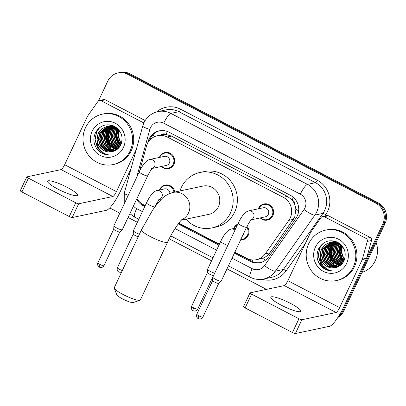 <?xml version="1.0" encoding="UTF-8"?>
<svg xmlns="http://www.w3.org/2000/svg" width="406" height="406" viewBox="0 0 406 406"><rect width="100%" height="100%" fill="white"/><g stroke="black" fill="none" stroke-linecap="round" stroke-linejoin="round"><path stroke-width="0.61" d="M159.482 189.952A8.252 7.922 78 0 1 159.71 189.419A8.252 7.922 78 0 1 165.14 185.06A8.252 7.922 78 0 1 174.707 192.068M247.01 226.355A8.252 7.922 78 0 1 248.188 235.399A8.252 7.922 78 0 1 242.758 239.753A8.252 7.922 78 0 1 240.626 239.9M233.678 228.507A8.252 7.922 78 0 1 233.907 227.974A8.252 7.922 78 0 1 237.794 224.117M159.401 157.426A8.252 7.922 78 0 1 159.624 156.894A8.252 7.922 78 0 1 165.059 152.539A8.252 7.922 78 0 1 172.997 155.61A8.252 7.922 78 0 1 173.91 164.318A8.252 7.922 78 0 1 168.48 168.678A8.252 7.922 78 0 1 161.324 166.506M258.323 208.831A8.252 7.922 78 0 1 258.551 208.298A8.252 7.922 78 0 1 263.981 203.944A8.252 7.922 78 0 1 271.924 207.014A8.252 7.922 78 0 1 272.837 215.723A8.252 7.922 78 0 1 267.407 220.082A8.252 7.922 78 0 1 260.251 217.91M234.841 252.192L246.706 258.358A15.469 14.855 -102 0 0 256.404 259.703L262.601 258.257C265.59 257.181 267.996 255.379 269.828 252.852L294.726 217.078L295.883 209.039L294.898 204.883A5.156 4.953 -102 0 0 292.107 199.945A15.469 3.385 -62.5 0 1 293.386 197.367M256.404 259.703A15.469 14.855 -102 0 0 265.255 253.821L288.849 220.331A15.469 14.855 -102 0 0 290.178 218.042A15.469 14.855 -102 0 0 283.276 197.301L167.221 136.995A15.469 14.855 -102 0 0 157.523 135.65A15.469 14.855 -102 0 0 146.419 146.322L139.578 171.215M292.107 199.945L291.873 199.823A15.469 14.855 78 0 1 294.898 204.883M157.523 135.65L161.745 134.756A15.469 14.855 78 0 1 166.201 134.523L165.968 134.401A5.156 4.953 -102 0 0 160.624 134.995M291.873 199.823L287.504 196.402L171.454 136.096L166.201 134.523M136.974 198.539A15.469 14.855 -102 0 0 143.247 204.599L145.211 205.619M178.848 223.097L219.402 244.168M234.399 253.131L250.243 261.362A15.469 14.855 -102 0 0 259.942 262.707A15.469 14.855 -102 0 0 268.792 256.825L295.928 218.311A15.469 14.855 -102 0 0 297.258 216.028A15.469 14.855 -102 0 0 290.351 195.281L168.932 132.189A15.469 14.855 -102 0 0 159.233 130.844A15.469 14.855 -102 0 0 148.129 141.511L147.677 143.151M98.485 100.886L107.793 81.109A15.469 14.855 78 0 1 117.973 72.938A15.469 14.855 78 0 1 127.672 74.283L375.88 203.259A15.469 14.855 78 0 1 382.782 224.005L341.7 311.306A15.469 14.855 78 0 1 339.883 314.249M266.473 289.371L227 268.858M211.562 260.84L169.2 238.829M137.365 222.285L128.073 217.454M119.831 213.17L109.721 207.918M117.973 72.938L120.227 72.461A15.469 14.855 78 0 1 129.925 73.806L378.128 202.782A15.469 14.855 78 0 1 385.035 223.523L343.953 310.829L342.826 311.067A15.469 14.855 78 0 1 338.508 316.502A15.469 14.855 78 0 0 342.826 311.067L383.909 223.762L342.826 311.067L341.7 311.306M378.128 202.782L377.007 203.02A15.469 14.855 78 0 1 383.909 223.762A15.469 14.855 78 0 0 377.007 203.02L128.798 74.044L377.007 203.02L375.88 203.259M119.1 72.699A15.469 14.855 78 0 1 128.798 74.044A15.469 14.855 78 0 0 119.1 72.699M136.7 199.123A15.469 14.855 -102 0 0 143.308 205.796L144.769 206.552M178.214 223.934L218.961 245.107M149.499 140.461A15.469 14.855 78 0 1 159.802 130.732M145.079 205.893L144.434 205.558A15.469 14.855 78 0 1 141.313 203.401M260.5 262.575A15.469 14.855 78 0 1 251.37 261.124L234.709 252.466M219.276 244.448L178.66 223.341M343.953 310.829A15.469 14.855 78 0 1 337.924 317.416M281.277 305.18A16.499 2.852 25.2 0 0 300.709 311.25A16.499 2.852 25.2 0 0 290.285 303.267A16.499 2.852 25.2 0 0 270.853 297.197A16.499 2.852 25.2 0 0 281.277 305.18M324.232 216.682A2.578 2.477 -102 0 0 322.618 216.459L326.84 215.561A2.578 2.477 78 0 1 328.454 215.784L324.232 216.682L365.973 238.373L370.196 237.474A2.578 2.477 78 0 1 371.5 240.514L366.628 258.252A2.578 2.477 78 0 1 366.471 258.668L343.862 306.713A20.625 4.517 -62.5 0 1 329.586 326.287L295.39 333.539A2.578 0.447 -154.8 0 1 292.457 332.529L298.943 318.746A2.578 0.447 25.2 0 0 301.881 319.755L336.072 312.503A5.156 1.127 117.5 0 0 339.644 307.606L362.253 259.561A2.578 2.477 -102 0 0 362.406 259.145L367.278 241.413A2.578 2.477 -102 0 0 365.973 238.373M328.454 215.784L370.196 237.474M322.618 216.459A2.578 2.477 -102 0 0 321.141 217.438L310.686 232.273A2.578 2.477 -102 0 0 310.468 232.653L287.859 280.698A5.156 1.127 117.5 0 1 284.291 285.596L250.096 292.848A2.578 0.447 25.2 0 0 249.994 292.909A2.578 0.447 25.2 0 0 251.624 294.157L245.138 307.941L292.457 332.529M245.138 307.941A2.578 0.447 -154.8 0 1 243.509 306.692L249.994 292.909M251.624 294.157L298.943 318.746M376.123 242.468A23.203 22.279 78 0 1 375.296 260.642A23.203 22.279 78 0 1 362.056 272.36M308.682 243.737A25.781 24.756 78 0 1 325.653 230.116A25.781 24.756 78 0 1 350.464 239.718A25.781 24.756 78 0 1 353.327 266.935A25.781 24.756 78 0 1 336.356 280.556A25.781 24.756 78 0 1 311.544 270.954A25.781 24.756 78 0 1 308.682 243.737M325.653 230.116L326.779 229.877A25.781 24.756 78 0 1 351.591 239.479A25.781 24.756 78 0 1 354.448 266.696A25.781 24.756 78 0 1 337.477 280.318L336.356 280.556M321.222 266.331C324.196 269.254 327.708 270.761 331.763 270.853C324.47 269.264 320.598 264.534 320.136 256.658A12.89 12.378 78 0 0 334.285 267.787C338.579 267.229 341.776 265.001 343.872 261.094C346.886 253.065 344.745 246.746 337.447 242.149C329.57 239.124 323.359 241.21 318.811 248.396C315.888 254.887 316.69 260.86 321.222 266.331M346.628 263.453A18.047 17.331 78 0 1 323.435 271.416A18.047 17.331 78 0 1 315.381 247.218A18.047 17.331 78 0 1 338.574 239.251A18.047 17.331 78 0 1 346.628 263.453M330.961 242.199L323.146 248.837L321.816 255.384L323.805 261.733L328.545 266.199L334.732 267.584L336.305 267.387M330.783 242.23L322.79 248.908L321.466 255.455L323.455 261.809L328.195 266.27L334.382 267.655L336.66 267.3M331.677 242.123L324.551 248.538L323.227 255.085L325.216 261.434L329.951 265.9L336.919 267.214M331.499 242.138L324.196 248.614L322.871 255.156L324.861 261.51L329.601 265.976L335.787 267.361L336.777 267.26M332.407 242.088L325.957 248.239L324.633 254.785L326.622 261.139L331.352 265.595L337.528 266.986M332.225 242.093L325.607 248.315L324.282 254.861L326.272 261.21L331.007 265.676L337.371 267.052M333.143 242.098L327.363 247.939L326.038 254.486L328.028 260.84L332.397 265.098L338.178 266.706M332.956 242.093L327.013 248.015L325.688 254.562L327.678 260.911L332.133 265.219L338.015 266.778M333.889 242.154L328.774 247.64L327.449 254.186L329.439 260.54L333.458 264.59L338.827 266.372M333.702 242.133L328.418 247.716L327.094 254.263L329.083 260.616L333.194 264.717L338.665 266.458M334.645 242.25L330.179 247.345L328.855 253.887L330.844 260.241L339.472 265.991M334.453 242.225L329.829 247.416L328.505 253.963L330.489 260.317L339.309 266.087M335.412 242.402L331.585 247.046L330.261 253.593L332.25 259.942L340.111 265.554M335.219 242.362L331.235 247.122L329.911 253.664L331.9 260.018L339.954 265.666M336.188 242.605L332.991 246.746L331.666 253.293L333.656 259.642L340.741 265.062M335.995 242.549L332.641 246.823L331.316 253.369L333.306 259.718L340.583 265.189M336.98 242.869L334.402 246.447L333.077 252.994L335.067 259.348L341.36 264.504M336.782 242.798L334.047 246.523L332.722 253.07L334.711 259.419L341.202 264.651M337.787 243.199L335.808 246.148L334.483 252.694L336.472 259.048L341.964 263.88M337.584 243.113L335.457 246.224L334.133 252.771L336.122 259.124L341.816 264.042M338.609 243.605L337.213 245.853L335.889 252.395L337.878 258.749L342.552 263.179M338.401 243.498L336.863 245.924L335.539 252.471L337.528 258.825L342.41 263.362M339.446 244.102L338.624 245.554L337.295 252.101L339.284 258.449L343.126 262.383M339.238 243.965L338.269 245.625L336.944 252.172L338.934 258.526L342.984 262.591M340.314 244.706L338.705 251.801L340.695 258.15L343.674 261.469M340.096 244.544L338.35 251.872L340.34 258.226L343.537 261.713M341.207 245.452L340.132 251.796L342.101 257.856L344.192 260.408M340.979 245.249L339.766 251.705L341.75 257.927L344.065 260.693M342.146 246.401L341.608 252.192L343.506 257.556L344.674 259.14M341.903 246.137L341.233 252.085L343.156 257.627L344.557 259.48M342.146 245.95L332.23 242.037L330.073 242.357L324.922 244.788L321.385 249.208L320.136 256.658M330.251 242.321L325.201 244.772L321.735 249.137C316.934 257.851 325.115 269.599 334.285 267.787M344.486 250.101L343.273 247.858L338.299 243.448L331.88 242.113L330.073 242.357M337.239 242.047L333.641 241.737L330.956 242.179M331.656 242.022L331.134 242.154M337.98 242.428L333.285 241.814L331.479 242.057M335.706 241.418L333.24 241.687M333.062 241.722L332.539 241.854M332.367 241.905L331.849 242.067M335.945 241.499L332.362 241.885M332.189 241.93L331.672 242.083M334.473 241.423L333.95 241.555M333.773 241.606L333.255 241.768M333.087 241.824L332.575 242.022M335.31 241.291L333.768 241.585M333.595 241.631L333.077 241.783M332.905 241.839L332.392 242.027M335.183 241.306L334.666 241.468M334.493 241.529L333.981 241.722M333.813 241.793L333.311 242.017M335.001 241.331L334.483 241.489M334.311 241.545L333.798 241.727M333.63 241.798L333.123 242.017M335.036 241.499L334.534 241.717M334.366 241.793L333.864 242.047M335.772 241.494L335.275 241.748M335.107 241.834L334.615 242.123M341.37 253.004L341.522 245.752M336.929 263.184A23.203 22.279 78 0 1 336.681 262.809M334.27 257.871A23.203 22.279 78 0 1 333.067 252.755M333.24 245.731A23.203 22.279 78 0 1 333.59 244.072M333.691 243.661A23.203 22.279 78 0 1 333.945 242.793M334.057 242.438A23.203 22.279 78 0 1 334.143 242.179M340.182 244.945L339.36 252.207L341.725 258.987L343.598 261.408M331.743 246.736L330.915 253.999L333.28 260.779L335.153 263.2M330.332 247.036L329.51 254.298L331.875 261.078L333.747 263.499M322.415 243.915L319.761 247.787L318.172 255.744L320.618 263.464L327.008 269.193M340.406 244.777L339.528 252.096L341.903 258.952L343.745 261.342M332.24 245.863L331.047 253.491L333.458 260.743L335.935 263.773M330.829 246.163L329.636 253.791L332.052 261.038L334.529 264.073M323.003 243.453L319.933 247.746L318.35 255.704L320.796 263.428L325.856 268.437M317.807 260.424L319.385 263.727L324.719 268.899L331.763 270.853M139.989 300.262L133.3 302.551A9.282 1.604 -154.8 0 1 122.617 298.943A9.282 1.604 -154.8 0 1 116.766 294.771L114.269 288.158A14.438 2.497 25.2 0 0 123.373 294.649A14.438 2.497 25.2 0 0 139.989 300.262A14.438 2.497 25.2 0 0 140.38 299.958L167.622 242.062A14.438 2.497 -154.8 0 1 150.621 236.749A14.438 2.497 -154.8 0 1 141.496 229.771L114.253 287.666A14.438 2.497 25.2 0 0 114.269 288.158M181.33 220.179L208.887 214.332A14.438 13.865 -102 0 0 218.392 206.705A14.438 13.865 -102 0 0 216.789 191.459A14.438 13.865 -102 0 0 202.893 186.085L172.981 192.434C167.947 193.875 163.963 196.281 161.025 199.64L155.813 205.69L152.732 209.953L141.496 229.771M179.965 190.952A28.359 27.232 78 0 1 181.34 187.45A28.359 27.232 78 0 1 200.006 172.469A28.359 27.232 78 0 1 227.299 183.03A28.359 27.232 78 0 1 230.446 212.967A28.359 27.232 78 0 1 211.775 227.949A28.359 27.232 78 0 1 185.958 219.194M200.006 172.469L204.228 171.571A28.359 27.232 78 0 1 231.521 182.132A28.359 27.232 78 0 1 234.668 212.069A28.359 27.232 78 0 1 215.997 227.055L211.775 227.949M250.502 219.976L251.497 219.58C250.426 220.433 248.792 222.97 246.599 227.203A4.639 0.802 -154.8 0 1 241.134 225.492A4.639 0.802 -154.8 0 1 240.885 225.36A4.639 0.802 -154.8 0 1 238.205 223.249C241.621 216.022 245.077 211.907 248.579 210.897L263.327 207.77A4.639 4.456 78 0 1 268.305 214.398A4.639 4.456 78 0 1 265.25 216.85L251.238 219.824M258.637 208.765A7.734 7.425 78 0 1 258.718 208.593A7.734 7.425 78 0 1 263.809 204.507A7.734 7.425 78 0 1 271.254 207.385A7.734 7.425 78 0 1 272.111 215.55A7.734 7.425 78 0 1 267.016 219.636A7.734 7.425 78 0 1 260.566 217.844M246.599 227.203L221.214 281.145A4.639 0.802 -154.8 0 1 221.179 281.196A4.639 0.802 -154.8 0 1 221.037 281.257A4.639 0.802 -154.8 0 1 215.748 279.44A4.639 0.802 -154.8 0 1 212.805 277.252A4.639 0.802 -154.8 0 1 212.82 277.197L238.205 223.249M218.753 283.352A3.349 0.579 -154.8 0 1 218.727 283.388A3.349 0.579 -154.8 0 1 218.621 283.434A3.349 0.579 -154.8 0 1 214.804 282.119A3.349 0.579 -154.8 0 1 212.678 280.541A3.349 0.579 -154.8 0 1 212.688 280.5M151.58 168.571L152.57 168.175C151.499 169.028 149.87 171.565 147.672 175.798A4.639 0.802 -154.8 0 1 142.212 174.088A4.639 0.802 -154.8 0 1 141.958 173.956A4.639 0.802 -154.8 0 1 139.278 171.845C142.694 164.618 146.15 160.502 149.652 159.492L164.4 156.366A4.639 4.456 78 0 1 169.378 162.994A4.639 4.456 78 0 1 166.323 165.445L152.311 168.419M159.71 157.361A7.734 7.425 78 0 1 159.791 157.188A7.734 7.425 78 0 1 164.882 153.103A7.734 7.425 78 0 1 172.327 155.98A7.734 7.425 78 0 1 173.184 164.146A7.734 7.425 78 0 1 168.094 168.231A7.734 7.425 78 0 1 161.639 166.44M147.672 175.798L122.292 229.74A4.639 0.802 -154.8 0 1 122.252 229.791A4.639 0.802 -154.8 0 1 122.11 229.852A4.639 0.802 -154.8 0 1 116.826 228.035A4.639 0.802 -154.8 0 1 113.878 225.848A4.639 0.802 -154.8 0 1 113.893 225.792L139.278 171.845M119.826 231.948A3.349 0.579 -154.8 0 1 119.8 231.983A3.349 0.579 -154.8 0 1 119.694 232.029A3.349 0.579 -154.8 0 1 115.877 230.715A3.349 0.579 -154.8 0 1 113.751 229.136A3.349 0.579 -154.8 0 1 113.761 229.096M244.077 232.562A4.639 4.456 78 0 1 242.773 235.338M233.993 228.441A7.734 7.425 78 0 1 234.069 228.263A7.734 7.425 78 0 1 237.495 224.757M246.645 227.111A7.734 7.425 78 0 1 247.462 235.226A7.734 7.425 78 0 1 242.372 239.312A7.734 7.425 78 0 1 240.829 239.464M197.666 309.139C195.976 311.742 193.489 310.991 193.865 310.976L193.089 310.686A3.349 0.736 -62.5 0 1 193.718 307.905A3.349 0.579 -154.8 0 0 197.666 309.139L213.526 275.43A3.349 0.579 -154.8 0 1 213.51 275.446A3.349 0.579 -154.8 0 1 213.404 275.491A3.349 0.579 -154.8 0 1 209.587 274.182A3.349 0.579 -154.8 0 1 207.461 272.599A3.349 0.579 -154.8 0 1 207.471 272.558M214.703 273.187A4.639 0.802 -154.8 0 1 210.125 271.279A4.639 0.802 -154.8 0 1 207.588 269.31A4.639 0.802 -154.8 0 1 207.603 269.254L220.702 241.408C224.122 234.181 227.578 230.065 231.08 229.055A4.639 4.456 78 0 1 234.962 230.141M158.812 199.579L159.802 199.184C158.731 200.036 157.102 202.574 154.909 206.806A4.639 0.802 -154.8 0 1 154.727 206.918A4.639 0.802 -154.8 0 1 149.19 204.964A4.639 0.802 -154.8 0 1 146.51 202.853C149.926 195.626 153.382 191.51 156.883 190.505L164.481 188.891A4.639 4.456 78 0 1 169.906 193.378M159.797 189.886A7.734 7.425 78 0 1 159.878 189.714A7.734 7.425 78 0 1 164.968 185.628A7.734 7.425 78 0 1 173.935 192.231M138.192 236.789A3.349 0.579 -154.8 0 1 135.391 235.627A3.349 0.579 -154.8 0 1 133.264 234.049A3.349 0.579 -154.8 0 1 133.275 234.003M139.375 234.277A4.639 0.802 -154.8 0 1 133.391 230.755A4.639 0.802 -154.8 0 1 133.407 230.699L146.51 202.853M58.068 189.196A16.499 2.852 25.2 0 0 77.5 195.266A16.499 2.852 25.2 0 0 67.076 187.283A16.499 2.852 25.2 0 0 47.644 181.213A16.499 2.852 25.2 0 0 58.068 189.196M101.023 100.698A2.578 2.477 -102 0 0 99.409 100.475L103.631 99.577A2.578 2.477 78 0 1 105.245 99.8L101.023 100.698L142.765 122.389L144.287 122.064M105.245 99.8L145.16 120.541M130.991 168.769L120.658 190.729A20.625 4.517 -62.5 0 1 106.377 210.303L72.187 217.555A2.578 0.447 -154.8 0 1 69.248 216.545L75.734 202.761A2.578 0.447 25.2 0 0 78.673 203.771L112.863 196.519A5.156 1.127 117.5 0 0 116.436 191.622L136.325 149.357M99.409 100.475A2.578 2.477 -102 0 0 97.932 101.454L87.483 116.289A2.578 2.477 -102 0 0 87.26 116.669L64.65 164.714A5.156 1.127 117.5 0 1 61.083 169.606L26.887 176.864A2.578 0.447 25.2 0 0 26.786 176.925A2.578 0.447 25.2 0 0 28.415 178.173L21.929 191.957L69.248 216.545M21.929 191.957A2.578 0.447 -154.8 0 1 20.3 190.708L26.786 176.925M28.415 178.173L75.734 202.761M143.724 123.251A2.578 2.477 -102 0 0 142.765 122.389M85.473 127.753A25.781 24.756 78 0 1 102.444 114.132A25.781 24.756 78 0 1 127.256 123.734A25.781 24.756 78 0 1 130.118 150.951A25.781 24.756 78 0 1 113.147 164.567A25.781 24.756 78 0 1 88.335 154.97A25.781 24.756 78 0 1 85.473 127.753M102.444 114.132L103.571 113.893A25.781 24.756 78 0 1 128.382 123.495A25.781 24.756 78 0 1 131.245 150.712A25.781 24.756 78 0 1 114.274 164.328L113.147 164.567M98.013 150.347C100.987 153.27 104.504 154.777 108.554 154.869C101.261 153.28 97.389 148.545 96.927 140.674A12.89 12.378 78 0 0 111.077 151.803C115.37 151.245 118.567 149.017 120.663 145.109C123.678 137.081 121.536 130.762 114.243 126.164C106.362 123.14 100.15 125.226 95.603 132.412C92.68 138.898 93.481 144.876 98.013 150.347M123.419 147.469A18.047 17.331 78 0 1 100.226 155.432A18.047 17.331 78 0 1 92.172 131.229A18.047 17.331 78 0 1 115.365 123.267A18.047 17.331 78 0 1 123.419 147.469M107.752 126.215L99.937 132.853L98.612 139.395L100.602 145.749L105.337 150.215L111.523 151.6L113.096 151.402M107.575 126.241L99.582 132.924L98.257 139.471L100.246 145.825L104.987 150.286L111.173 151.671L113.457 151.311M108.473 126.139L101.343 132.554L100.018 139.101L102.007 145.45L106.748 149.915L113.71 151.23M108.29 126.154L100.992 132.625L99.668 139.172L101.657 145.526L106.392 149.987L112.579 151.372L113.573 151.276M109.199 126.104L102.748 132.255L101.424 138.801L103.413 145.15L108.143 149.611L114.325 151.002M109.016 126.109L102.398 132.331L101.074 138.872L103.063 145.226L107.803 149.692L114.162 151.062M109.935 126.114L104.159 131.955L102.83 138.502L104.819 144.856L109.194 149.114L114.969 150.717M109.747 126.109L103.804 132.031L102.479 138.578L104.469 144.927L108.93 149.235L114.807 150.793M110.681 126.164L105.565 131.656L104.24 138.202L106.23 144.556L110.254 148.606L115.619 150.387M110.493 126.149L105.21 131.732L103.885 138.279L105.875 144.627L109.985 148.733L115.456 150.474M111.437 126.266L106.971 131.356L105.646 137.903L107.636 144.257L116.263 150.002M111.244 126.236L106.621 131.432L105.296 137.979L107.285 144.333L116.101 150.103M112.203 126.418L108.377 131.062L107.052 137.604L109.041 143.957L116.903 149.57M112.01 126.378L108.026 131.133L106.702 137.68L108.691 144.034L116.745 149.682M112.98 126.621L109.787 130.762L108.463 137.309L110.452 143.658L117.532 149.073M112.787 126.565L109.432 130.839L108.108 137.38L110.097 143.734L117.375 149.205M113.771 126.885L111.193 130.463L109.869 137.01L111.858 143.359L118.151 148.52M113.573 126.814L110.843 130.539L109.518 137.086L111.503 143.435L117.999 148.667M114.578 127.215L112.599 130.164L111.274 136.71L113.264 143.064L118.755 147.896M114.375 127.129L112.249 130.24L110.924 136.786L112.914 143.135L118.608 148.058M115.4 127.621L114.005 129.864L112.68 136.411L114.67 142.765L119.349 147.195M115.192 127.509L113.655 129.94L112.33 136.487L114.319 142.841L119.202 147.378M116.243 128.113L115.416 129.57L114.091 136.111L116.08 142.465L119.917 146.399M116.03 127.981L115.06 129.641L113.736 136.188L115.725 142.542L119.775 146.607M117.106 128.722L115.497 135.817L117.486 142.166L120.465 145.485M116.887 128.555L115.147 135.888L117.136 142.242L120.333 145.724M117.999 129.468L116.923 135.807L118.892 141.867L120.983 144.424M117.77 129.265L116.558 135.721L118.542 141.943L120.856 144.703M118.938 130.412L118.4 136.208L120.298 141.572L121.465 143.151M118.699 130.153L118.024 136.101L119.948 141.643L121.348 143.496M118.943 129.966L109.026 126.053L106.864 126.373L101.713 128.803L98.176 133.224L96.927 140.674M107.042 126.337L101.992 128.788L98.526 133.148C93.725 141.867 101.911 153.615 111.077 151.803M121.277 134.117L120.069 131.874L115.096 127.464L108.671 126.124L106.864 126.373M114.035 126.063L110.432 125.753L107.747 126.195M108.448 126.038L107.925 126.17M114.771 126.444L110.082 125.83L108.275 126.073M112.498 125.434L110.031 125.698M109.859 125.738L109.331 125.87M109.158 125.916L108.641 126.078M112.736 125.515L109.153 125.896M108.981 125.946L108.463 126.099M111.264 125.439L110.742 125.571M110.564 125.621L110.051 125.784M109.879 125.84L109.366 126.033M112.102 125.302L110.564 125.601M110.386 125.647L109.869 125.799M109.696 125.855L109.184 126.043M111.975 125.322L111.457 125.484M111.285 125.54L110.772 125.738M110.605 125.804L110.102 126.033M111.797 125.347L111.274 125.5M111.107 125.555L110.594 125.743M110.422 125.809L109.914 126.027M112.254 125.352L112 125.444M111.828 125.515L111.325 125.733M111.158 125.809L110.655 126.058M112.563 125.51L112.066 125.764M111.899 125.85L111.406 126.134M118.161 137.02L118.313 129.768M113.721 147.195A23.203 22.279 78 0 1 113.477 146.82M111.061 141.882A23.203 22.279 78 0 1 109.859 136.771M110.031 129.747A23.203 22.279 78 0 1 110.381 128.083M110.483 127.677A23.203 22.279 78 0 1 110.736 126.809M110.848 126.454A23.203 22.279 78 0 1 110.934 126.195M116.979 128.961L116.152 136.223L118.516 143.003L120.389 145.424M108.534 130.752L107.707 138.015L110.077 144.795L111.949 147.216M107.128 131.052L106.301 138.309L108.666 145.094L110.539 147.515M99.206 127.931L96.552 131.803L94.963 139.76L97.41 147.48L103.799 153.209M117.197 128.793L116.319 136.111L118.694 142.968L120.536 145.358M109.031 129.879L107.839 137.507L110.249 144.754L112.731 147.789M107.626 130.179L106.433 137.801L108.844 145.054L111.32 148.088M99.8 127.464L96.729 131.762L95.141 139.72L97.587 147.444L102.652 152.453M94.598 144.44L96.181 147.743L101.515 152.915L108.554 154.869M293.426 219.362L288.849 220.331M152.529 135.193A15.469 2.045 15.4 0 0 155.371 136.289M251.964 261.413A15.469 3.385 -62.5 0 1 252.542 259.987M262.601 258.257A15.469 3.223 35.2 0 0 265.529 260.18M144.079 205.365A15.469 3.385 -62.5 0 1 144.191 205.086M295.883 209.039A15.469 3.223 35.2 0 0 298.664 210.937M165.968 134.401A15.469 3.385 -62.5 0 1 167.414 131.503M287.504 196.402L283.276 197.301M269.828 252.852L265.255 253.821M171.454 136.096L167.221 136.995M232.019 258.186L252.151 268.645A10.312 9.901 -102 0 0 264.519 265.62L304.038 209.526A10.312 9.901 -102 0 0 304.926 207.999A10.312 9.901 -102 0 0 300.323 194.169L163.719 123.191A10.312 9.901 -102 0 0 150.464 127.738A10.312 9.901 -102 0 0 149.85 129.407L136.66 177.407M163.719 123.191A10.312 2.258 117.5 0 1 170.855 113.401L307.459 184.385A20.625 19.803 78 0 1 316.67 212.044A20.625 19.803 78 0 1 314.894 215.094L322.917 213.394A20.625 19.803 -102 0 0 324.688 210.344A20.625 19.803 -102 0 0 315.482 182.685L178.879 111.701A20.625 19.803 -102 0 0 165.947 109.904L157.929 111.604A20.625 19.803 78 0 1 170.855 113.401L178.879 111.701A2.578 0.563 -62.5 0 0 180.665 109.255L317.264 180.239A2.578 0.563 -62.5 0 1 315.482 182.685L307.459 184.385A10.312 2.258 117.5 0 0 300.323 194.169M157.929 111.604C151.55 113.122 146.891 116.837 143.947 122.749L142.719 126.078A10.312 1.365 15.4 0 0 149.85 129.407M317.264 180.239A23.203 22.279 78 0 1 327.627 211.353A23.203 22.279 78 0 1 325.627 214.784L324.775 216.002M305.297 243.641L286.108 270.878A23.203 22.279 78 0 1 262.21 279.272M156.589 111.939A23.203 22.279 78 0 1 180.665 109.255M382.782 224.005L385.035 223.523M127.672 74.283L129.925 73.806M304.038 209.526A10.312 2.147 35.2 0 0 314.894 215.094L275.375 271.188L283.393 269.482L322.917 213.394A2.578 0.538 -144.8 0 1 325.627 214.784M264.519 265.62A10.312 2.147 35.2 0 0 275.375 271.188A20.625 19.803 78 0 1 263.57 279.034L271.589 277.328A20.625 19.803 -102 0 0 283.393 269.482A2.578 0.538 -144.8 0 1 286.108 270.878M133.452 206.02A10.312 9.901 -102 0 0 136.644 208.623L142.389 211.607M175.032 228.573L216.586 250.162M142.719 126.078L124.297 193.129A10.312 1.365 15.4 0 0 128.21 195.362M136.644 208.623A10.312 2.258 117.5 0 0 134.701 217.174L138.776 219.291M252.151 268.645A10.312 2.258 117.5 0 0 250.213 277.197C254.46 279.358 258.916 279.967 263.57 279.034M251.37 261.124L250.243 261.362M144.434 205.558L143.308 205.796M148.789 141.374L148.129 141.511M284.291 285.596L336.072 312.503M287.859 280.698L339.644 307.606M366.471 258.668L362.253 259.561M301.881 319.755L295.39 333.539M362.406 259.145L366.628 258.252M371.5 240.514L367.278 241.413M181.746 219.763A14.438 13.865 -102 0 0 188.475 213.048A14.438 13.865 -102 0 0 182.03 193.687A14.438 13.865 -102 0 0 172.981 192.434M196.819 314.229C195.89 317.132 197.991 318.578 197.768 318.284L199.082 318.918C198.707 318.928 201.193 319.684 202.883 317.081A3.349 0.579 -154.8 0 1 198.935 315.848A3.349 0.579 -154.8 0 1 196.819 314.229L212.678 280.521M198.306 318.629A3.349 0.736 -62.5 0 1 198.935 315.848M248.579 210.897A4.639 4.456 78 0 1 251.365 219.697M97.892 262.824C96.968 265.727 99.064 267.173 98.841 266.879L100.16 267.513C99.78 267.524 102.266 268.28 103.956 265.676A3.349 0.579 -154.8 0 1 100.008 264.443A3.349 0.579 -154.8 0 1 97.892 262.824L113.751 229.116M99.379 267.224A3.349 0.736 -62.5 0 1 100.008 264.443M149.652 159.492A4.639 4.456 78 0 1 152.443 168.292M227.807 245.341A4.639 0.802 -154.8 0 1 223.386 243.519A4.639 0.802 -154.8 0 1 220.702 241.408M193.718 307.905A3.349 0.579 -154.8 0 1 191.596 306.286L207.461 272.578M122.323 270.513A3.349 0.579 -154.8 0 1 119.521 269.356A3.349 0.579 -154.8 0 1 117.405 267.732L133.264 234.023M121.46 272.35L118.892 272.132A3.349 0.736 -62.5 0 1 119.521 269.356M156.883 190.505A4.639 4.456 78 0 1 159.675 199.3M61.083 169.606L112.863 196.519M64.65 164.714L116.436 191.622M78.673 203.771L72.187 217.555M124.297 193.129L124.206 203.873M129.854 213.668L134.701 217.174M170.733 235.896L212.967 257.846M228.405 265.864L250.213 277.197M167.622 242.062C172.21 231.537 181.076 219.621 182.157 219.397M263.809 204.507L266.788 203.873M218.727 283.388L221.179 281.196M267.016 219.636L269.995 219.007M212.678 280.541L212.805 277.252M202.883 317.081L218.743 283.373M164.882 153.103L167.861 152.468M119.8 231.983L122.252 229.791M168.094 168.231L171.068 167.602M113.751 229.136L113.878 225.848M103.956 265.676L119.816 231.968M235.957 228.02L231.08 229.055M207.461 272.599L207.588 269.31M242.372 239.312L245.351 238.677M191.596 306.286C190.673 309.194 192.774 310.636 192.551 310.341L193.089 310.686M164.968 185.628L167.947 184.994M161.715 198.965L159.543 199.427M133.264 234.049L133.391 230.755M117.405 267.732C116.481 270.64 118.577 272.081 118.359 271.787L118.892 272.132"/></g></svg>
